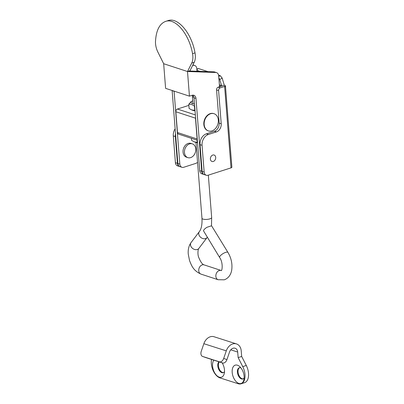 <?xml version="1.0" encoding="UTF-8"?>
<svg xmlns="http://www.w3.org/2000/svg" width="404" height="404" viewBox="0 0 404 404"><rect width="100%" height="100%" fill="white"/><g stroke="black" fill="none" stroke-linecap="round" stroke-linejoin="round"><path stroke-width="0.61" d="M200.02 144.652L202.056 145.314A9.055 6.863 -71.9 0 1 208.454 134.471L206.419 133.81A9.055 6.863 108.1 0 0 200.02 144.652L202.126 171.432A4.525 3.434 108.1 0 0 204.257 174.599L206.292 175.26A4.525 3.434 -71.9 0 1 204.161 172.094L202.126 171.432M202.056 145.314L204.161 172.094M218.847 77.992A2.262 1.081 57.3 0 1 219.756 79.588L222.165 78.043L224.149 84.724A4.525 3.434 -71.9 0 1 224.26 85.199L218.165 87.203A2.262 1.717 108.1 0 0 216.564 89.91L218.599 90.577A2.262 1.717 -71.9 0 1 220.2 87.865L224.568 86.461A2.262 1.717 -71.9 0 1 224.659 86.956L231.027 167.857L208.035 175.245A4.525 3.434 -71.9 0 1 206.292 175.26M218.599 90.577L221.215 123.786L219.18 123.119A6.792 5.151 -71.9 0 1 214.378 131.249L216.413 131.916A6.792 5.151 108.1 0 0 221.215 123.786M216.413 131.916L208.454 134.471M213.302 161.474A3.394 2.575 -71.9 0 1 211.989 161.484A3.394 2.575 -71.9 0 1 210.6 157.459A3.394 2.575 -71.9 0 1 214.105 155.03A3.394 2.575 -71.9 0 1 215.68 158.232A3.394 2.575 -71.9 0 1 213.302 161.474M175.134 128.8A9.055 6.863 108.1 0 0 173.301 135.906L175.412 162.686A4.525 3.434 108.1 0 0 177.538 165.852L179.573 166.519A4.525 3.434 -71.9 0 1 177.442 163.352L175.412 162.686M173.301 135.906L175.336 136.572A9.055 6.863 -71.9 0 1 175.513 133.603M175.336 136.572L177.442 163.352M206.419 133.81L214.378 131.249M224.26 85.199L225.442 85.789L224.568 86.461M231.027 167.857A2.262 0.712 -4.5 0 0 231.881 167.221L225.442 85.789M222.165 78.043L220.185 75.634L218.569 75.109M207.969 71.639L198.445 68.523L196.834 69.185M199.955 71.367L196.93 70.377M219.756 79.588L221.574 85.532L219.382 84.815M221.695 86.022A4.525 3.434 108.1 0 0 221.574 85.532M219.18 123.119L216.564 89.91M204.05 174.518A4.525 3.434 -71.9 0 1 203.838 174.457A4.525 3.434 -71.9 0 1 201.707 171.291L199.743 170.65L194.011 97.808L195.975 98.45A4.525 3.434 108.1 0 0 193.844 95.283A4.525 3.434 108.1 0 0 192.102 95.304L189.446 96.157L187.507 71.518L163.665 63.716L165.605 88.355L189.446 96.157M219.534 86.759L218.67 75.775A4.525 3.434 -71.9 0 0 216.539 72.609A4.525 3.434 -71.9 0 0 215.807 72.483L187.507 71.518L191.723 63.12L194.198 62.322A13.579 7.762 -107.8 0 0 195.011 52.863C191.688 33.365 177.901 16.887 168.029 20.619L165.554 21.417C159.474 23.796 156.121 30.502 155.489 41.536A13.579 7.762 72.2 0 0 157.873 52.04L163.665 63.716M195.975 98.45L201.707 171.291M208.434 130.931A9.055 6.863 108.1 0 0 217.776 124.462A9.055 6.863 108.1 0 0 214.069 113.721A9.055 6.863 108.1 0 0 204.177 124.599A9.055 6.863 108.1 0 0 208.434 130.931L208.085 130.815A9.055 6.863 -71.9 0 1 204.379 120.074A9.055 6.863 -71.9 0 1 213.716 113.605M192.799 95.162A4.525 3.434 -71.9 0 1 194.011 97.808M172.114 90.486A4.525 3.434 -71.9 0 1 172.134 90.647L174.094 91.289A4.525 3.434 108.1 0 0 174.079 91.127M199.743 170.65A4.525 3.434 108.1 0 0 201.874 173.816L203.838 174.457M177.866 163.489A4.525 3.434 108.1 0 0 179.992 166.655L181.957 167.296A4.525 3.434 -71.9 0 1 179.831 164.135L177.866 163.489L172.134 90.647M197.571 162.413A11.317 8.58 -71.9 0 1 195.198 163.59L183.704 167.281A4.525 3.434 -71.9 0 1 181.957 167.296M174.094 91.289L179.831 164.135M192.87 64.973L193.93 65.322A4.525 3.434 -71.9 0 1 194.662 65.448A4.525 3.434 -71.9 0 1 196.788 68.614L197.001 71.266M193.93 65.322L192.713 65.281M187.86 157.641L186.461 157.181A7.242 5.494 -71.9 0 1 183.052 152.116A7.242 5.494 -71.9 0 1 190.966 143.41L192.37 143.869A7.242 5.494 108.1 0 0 184.456 152.571A7.242 5.494 108.1 0 0 187.86 157.641A7.242 5.494 108.1 0 0 195.334 152.465A7.242 5.494 108.1 0 0 192.37 143.869M216.539 72.609L214.58 71.968A4.525 3.434 108.1 0 0 213.842 71.836L215.807 72.483M189.128 70.998L213.842 71.836M194.198 62.322L189.986 70.72L187.507 71.518M195.011 52.863L192.536 53.661A13.579 7.762 72.2 0 1 191.723 63.12M192.536 53.661C189.208 34.158 175.427 17.685 165.554 21.417M205.722 357.56A4.525 2.944 -70.3 0 0 205.782 357.585A4.525 2.944 -70.3 0 0 205.843 357.606L222.665 362.984A4.525 2.944 -70.3 0 0 226.932 359.6L223.695 358.439A4.525 2.944 109.7 0 1 219.428 361.822L202.606 356.444A4.525 2.944 109.7 0 1 202.545 356.424A4.525 2.944 109.7 0 1 201.268 351.268L203.858 343.693A9.984 7.585 -72.3 0 1 214.044 336.744L236.471 343.915A9.984 7.585 107.7 0 0 226.285 350.869L223.695 358.439M236.471 343.915A9.984 7.585 107.7 0 1 241.228 350.919L241.683 356.469L238.148 357.606L237.693 352.056A5.459 4.146 -72.3 0 0 235.093 348.228A5.459 4.146 -72.3 0 0 229.523 352.025L226.932 359.6M237.406 365.201A9.62 5.494 72.2 0 1 239.683 366.569A9.62 5.494 72.2 0 1 243.905 379.72A9.62 5.494 72.2 0 1 237.249 382.568A9.62 5.494 72.2 0 1 232.148 371.18A9.62 5.494 72.2 0 1 237.406 365.201M240.951 367.933A5.883 3.363 -107.8 0 0 240.612 367.802A5.883 3.363 -107.8 0 0 239.269 367.776A5.883 3.363 -107.8 0 0 237.865 374.407A5.883 3.363 -107.8 0 0 242.87 378.982A5.883 3.363 -107.8 0 0 244.142 377.876M239.587 367.701A5.883 3.363 -107.8 0 0 238.259 373.387A5.883 3.363 -107.8 0 0 242.142 378.755A5.883 3.363 -107.8 0 0 243.168 378.856M222.134 362.817A9.62 5.494 72.2 0 1 224.281 373.442A9.62 5.494 72.2 0 1 215.741 374.437A9.62 5.494 72.2 0 1 213.847 360.166M219.034 361.822A5.883 3.363 -107.8 0 0 218.443 368.695A5.883 3.363 -107.8 0 0 223.245 372.705A5.883 3.363 -107.8 0 0 224.518 371.599M219.337 361.918A5.883 3.363 -107.8 0 0 218.806 367.756A5.883 3.363 -107.8 0 0 222.518 372.478A5.883 3.363 -107.8 0 0 223.548 372.579M241.683 356.469L246.283 365.474A12.448 7.115 72.2 0 1 244.617 382.664L241.082 383.8A12.448 7.115 72.2 0 1 238.239 383.744L220.018 377.917A12.448 7.115 -107.8 0 1 211.539 359.429M241.082 383.8A12.448 7.115 72.2 0 0 242.743 366.61L238.148 357.606M227.952 252.429A4.868 1.571 -31.6 0 0 225.654 252.374A4.868 1.571 -31.6 0 0 219.594 257.045A4.868 1.571 -31.6 0 0 219.66 257.525L203.459 230.77A4.868 1.571 -31.6 0 1 207.02 227.265L211.353 225.866A4.868 1.571 -31.6 0 1 211.812 226.159L227.952 252.429C231.239 258.02 232.502 263.802 231.739 269.786C231.341 272.978 229.502 277.912 224.291 279.81L218.145 279.73A4.868 3.692 108.1 0 1 216.15 273.957A4.868 3.692 108.1 0 1 221.17 270.478L221.397 270.529M193.935 97.238A4.868 1.53 175.5 0 1 192.365 96.258A4.868 1.53 175.5 0 1 193.036 95.395M197.309 139.733A2.262 1.717 -71.9 0 1 197.112 138.961L177.477 132.532A2.262 1.717 108.1 0 0 178.543 134.118L197.354 140.274M177.477 132.532L175.841 111.751L195.48 118.175L197.112 138.961M207.186 115.514L207.924 115.276M195.48 118.175A2.262 1.717 -71.9 0 1 195.546 117.317M195.359 114.903L177.442 109.04A2.262 1.717 108.1 0 0 175.841 111.751M177.442 109.04L188.855 105.373M197.546 142.723A6.676 2.096 175.5 0 1 195.374 142.279L194.319 141.9L197.511 142.253M191.446 138.34L191.607 140.365L194.319 141.9M197.273 142.218L197.117 140.193M192.723 100.823A6.676 2.096 -4.5 0 0 192.137 101.106A6.676 2.096 -4.5 0 0 194.496 103.944M195.036 110.802A6.676 2.096 175.5 0 1 192.865 110.358L191.804 109.979L194.996 110.332M194.662 106.05L194.435 106.141C192.476 104.621 190.587 104.005 188.769 104.288L191.016 101.722L192.137 101.106M188.769 104.288L189.097 108.444L191.804 109.979M194.435 106.141L194.763 110.297M224.659 86.956A2.262 0.712 -4.5 0 0 225.513 86.32M220.2 87.865L218.165 87.203M220.185 75.634L218.731 76.568M196.864 69.533L198.445 68.523M219.458 85.789L220.998 86.294M205.843 357.606L202.606 356.444M219.428 361.822L222.665 362.984M242.743 366.61L246.283 365.474M237.693 352.056L230.75 349.834M203.858 343.693L226.285 350.869M208.333 175.149L211.666 217.498A4.868 1.53 175.5 0 1 206.934 219.407A4.868 1.53 175.5 0 1 201.965 218.266C202.268 224.553 201.384 229.023 199.313 231.674L191.042 242.592A4.868 3.707 -142.9 0 0 192.683 248.485A4.868 3.707 -142.9 0 0 198.803 248.47C197.99 249.051 197.41 254.48 198.748 257.454C200.601 261.964 202.369 264.438 204.055 264.878A4.868 3.692 108.1 0 0 199.036 268.357A4.868 3.692 108.1 0 0 201.025 274.129L218.145 279.73M207.247 237.32L207.075 237.552A4.868 3.707 -142.9 0 1 200.955 237.567A4.868 3.707 -142.9 0 1 199.313 231.674M192.915 64.877L194.662 65.448M202.545 356.424L205.782 357.585M211.666 217.498L211.484 225.907M219.66 257.525C223.402 262.812 222.079 271.236 221.23 270.579M204.055 264.878L221.17 270.478M201.025 274.129C193.319 270.624 191.713 265.984 189.526 260.575L188.239 253.98C188.042 251.162 188.128 246.793 191.042 242.592M207.075 237.552L198.803 248.47M192.365 96.258L192.945 103.687M196.001 142.466L201.965 218.266"/></g></svg>
